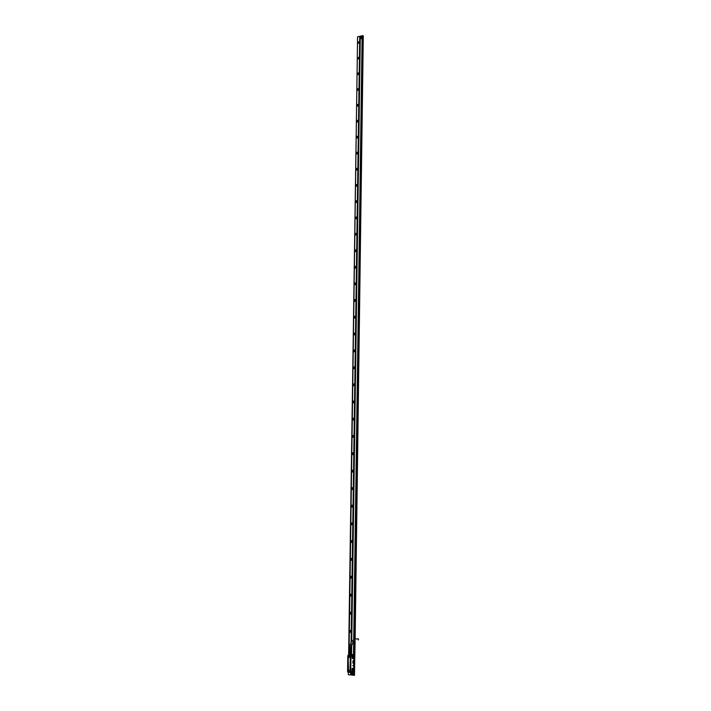 <?xml version="1.0" encoding="UTF-8"?>
<svg xmlns="http://www.w3.org/2000/svg" width="711" height="711" viewBox="0 0 711 711"><rect width="100%" height="100%" fill="white"/><g stroke="black" fill="none" stroke-linecap="round" stroke-linejoin="round"><path stroke-width="1.07" d="M348.701 655.053L351.909 655.133L351.749 654.351L348.817 654.227M360.068 36.252L357.571 36.803L349.03 655.089M348.035 655.258L349.341 655.178M348.861 655.311L349.501 655.204M350.079 655.435L348.168 655.24L350.905 655.898L350.674 672.215L350.896 655.898L350.096 655.222M350.621 672.402L350.958 655.204M352.212 655.595L350.799 655.551L353.678 654.627M348.568 655.115L348.985 655.302L348.754 654.307L349.27 654.191M352.309 655.24L353.838 654.947L353.811 655.871L353.643 654.609L351.749 654.413M351.741 654.813L352.78 654.467M350.603 672.428L350.79 655.604M348.479 656.422L348.168 655.355M353.34 663.434L353.358 662.874M353.012 665.372L352.852 665.843M352.985 665.318L353.003 665.798M352.932 663.132L353.074 662.554M353.056 662.314L353.02 662.883M352.949 662.865L352.905 662.368M353.127 662.297L353.118 661.701M353.145 661.23L352.86 661.754M353.154 660.715L352.86 661.266M353.687 655.035L353.491 658.11L352.354 658.493L352.132 656.004M353.491 671.14L353.251 672.091L351.598 671.868M353.589 670.802L351.901 671.762L352.212 668.624L353.483 668.242L353.598 671.131L353.598 668.553M350.71 672.179L350.958 655.906L350.763 672.171L351.901 671.762L352.176 668.5L353.314 668.091L353.5 671.104L352.016 671.717L353.216 671.451M353.776 666.571L353.829 660.315L353.767 666.598M352.247 655.515L353.465 654.893M353.723 655.089L353.785 655.915M353.536 654.982L352.398 655.364M352.034 656.022L352.318 658.608L353.456 658.226L353.802 655.942L353.847 660.323M353.083 655.266L352.834 657.435M352.345 671.024L352.816 671.415L353.26 669.664L352.692 669.344L352.345 671.024M349.883 672.41L350.63 672.259M347.892 655.551L348.737 655.329L347.892 655.595M347.635 671.771L348.239 672.188M347.866 656.013L348.817 655.604L347.786 656.386L347.572 671.033L347.883 656.084M348.692 655.4L348.088 655.382L348.168 656.404L348.479 655.373M350.052 655.471L350.861 655.906L350.523 671.522M348.817 655.604L349.803 655.56L350.852 656.555M350.781 656.76L350.585 671.46L349.483 672.233M350.585 671.46L349.91 671.371M348.506 672.304L349.554 672.402L348.497 672.259L347.599 671.051M348.577 672.108L347.866 671.086M348.266 672.179L347.919 671.113M350.47 656.671L350.781 656.057L350.15 655.595M350.256 672.446L350.55 671.833M352.487 656.724L352.585 655.871M347.857 671.131L348.292 672.171L347.857 671.131M350.505 656.653L350.07 655.631L350.505 656.653M349.848 671.397L350.283 672.437L349.848 671.397M352.292 670.704L352.389 669.851M348.212 672.019L347.91 671.3L348.212 672.019M348.132 655.542L348.434 656.262L348.132 655.542M350.123 655.791L350.425 656.511L350.123 655.791M350.194 672.286L349.892 671.557L350.194 672.286M351.234 654.218L349.128 654.298M351.35 652.2L351.154 654.164M351.181 652.511L350.576 652.467L350.55 654.307L349.972 654.298L350.532 654.227L350.55 652.574L350.025 652.565L349.999 654.227M350.025 652.565L349.457 652.387L350.052 652.458L349.972 654.298M349.394 652.494L349.101 654.058M349.163 652.218L349.101 653.924M350.55 652.574L351.118 652.405L351.136 651.16L350.541 651.223L350.523 652.467L349.474 651.143L349.457 652.387L349.225 650.929L349.208 652.174M351.35 652.334L351.323 650.929M351.181 650.867L349.288 651.009M350.541 651.223L350.07 651.214M351.181 650.947L349.421 650.921M351.083 649.952L349.545 649.934M351.198 649.872L349.439 649.863L349.652 648.93M351.003 648.947L351.252 650.067M350.976 648.494L350.096 648.716L350.879 648.29M350.816 648.059L350.123 648.068L350.87 647.837M350.95 647.579L349.741 647.57M349.768 649.072L349.421 650.423M351.163 649.054L350.079 649.187L351.145 648.592M350.825 648.521L350.096 648.716M350.941 648.13L350.114 648.254M350.879 647.614L349.821 647.597M350.834 648.983L350.079 649.187M358.531 639.287L358.228 640.007L358.193 638.78L358.531 639.287M360.619 36.057L361.241 36.599L360.601 37.434L359.979 36.892L360.619 36.057M360.397 37.185L360.824 36.305L360.397 37.185M361.375 36.617L360.646 37.567L360.042 37.336L360.548 36.048L361.375 36.617M360.317 37.55L361.072 37.905L361.801 36.963L361.33 36.341M361.197 36.137L361.979 36.919L361.072 38.101L360.201 37.496M360.53 38.03L361.197 38.207L362.112 37.025L361.775 36.341M361.037 36.03L362.734 35.639L354.38 639.465M354.362 640.869L353.891 675.299L350.639 674.863L350.674 672.402M360.299 36.199L359.73 36.332L351.101 642.584M351.047 646.441L351.03 647.605M362.557 38.323L354.229 639.545L362.548 38.314L359.828 38.945L351.252 642.335M353.776 672.153L354.202 640.967L353.776 672.153L353.251 672.091M352.576 674.739L353.251 673.744L351.874 672.526M353.891 675.299L354.451 640.815M362.734 35.639L354.469 639.42L362.788 35.674M351.207 645.57L351.154 649.027M351.892 674.748L353.109 673.788L352.407 672.579L351.314 672.97M361.783 35.852L362.352 35.728M351.652 672.89L352.354 672.802L352.914 673.761L352.176 674.588M357.597 36.75L348.621 655.107M348.372 672.259L348.337 674.695L351.225 674.943M357.66 74.593C357.02 73.66 357.286 73.073 358.468 72.86L358.655 74.211L357.66 74.593M357.437 90.341C356.789 89.39 357.055 88.813 358.237 88.599L358.388 90.013L357.437 90.341M357.206 106.152C356.558 105.192 356.824 104.615 358.015 104.41L357.704 106.152L357.206 106.152M356.975 122.025C356.327 121.057 356.602 120.479 357.784 120.292L357.473 122.043L356.975 122.025M356.744 137.978C356.095 137.001 356.371 136.423 357.553 136.236L357.242 137.996L356.744 137.978M356.513 153.994C355.864 153.007 356.131 152.43 357.331 152.252L357.011 154.011L356.513 153.994L357.029 153.994L357.331 152.296L356.54 153.967M356.282 170.08C355.633 169.076 355.9 168.498 357.1 168.338L356.78 170.107L356.282 170.08L356.798 170.08L357.1 168.383L356.309 170.053M356.051 186.229C355.393 185.224 355.669 184.647 356.869 184.496L356.549 186.264L356.051 186.229M355.811 202.457C355.162 201.435 355.429 200.858 356.629 200.724L356.318 202.493L355.811 202.457M355.58 218.748C354.922 217.717 355.198 217.139 356.398 217.015L356.078 218.792L355.58 218.748M355.34 235.119C354.682 234.079 354.958 233.501 356.167 233.386L355.847 235.163L355.34 235.119M355.1 251.552C354.442 250.503 354.718 249.925 355.927 249.819L355.607 251.605L355.1 251.552M354.869 268.065C354.202 266.998 354.478 266.421 355.696 266.332L355.376 268.118L354.869 268.065L355.384 268.091L355.696 266.367C354.682 266.332 354.345 266.829 354.691 267.869L354.896 268.038M354.629 284.649C353.962 283.573 354.238 282.996 355.456 282.907L355.136 284.711L354.629 284.649M354.389 301.304C353.723 300.211 353.998 299.633 355.216 299.562L354.896 301.366L354.389 301.304M354.14 318.03C353.483 316.928 353.758 316.351 354.976 316.297L354.656 318.101L354.14 318.03M353.9 334.828C353.234 333.717 353.518 333.139 354.736 333.095L354.416 334.908L353.9 334.828M353.66 351.705C352.994 350.585 353.269 350.008 354.496 349.972L354.167 351.785L353.66 351.705M353.411 368.654C352.745 367.516 353.02 366.938 354.247 366.92L353.927 368.742L353.411 368.654M353.163 385.682C352.496 384.535 352.78 383.958 354.007 383.949L353.678 385.771L353.163 385.682M352.923 402.781C352.247 401.617 352.532 401.04 353.758 401.048L353.438 402.879L352.923 402.781M352.674 419.952C351.998 418.788 352.283 418.21 353.518 418.219L353.189 420.059L352.674 419.952M352.425 437.212C351.749 436.03 352.034 435.452 353.269 435.479L352.94 437.318L352.425 437.212M352.176 454.542C351.501 453.342 351.776 452.765 353.02 452.809L352.692 454.658L352.176 454.542M351.918 471.944C351.243 470.744 351.527 470.167 352.772 470.22L352.443 472.068L351.918 471.944M351.669 489.435C350.994 488.217 351.278 487.639 352.514 487.702L352.185 489.568L351.669 489.435M351.412 506.996C350.736 505.77 351.021 505.192 352.265 505.272L351.936 507.139L351.412 506.996M351.163 524.647C350.479 523.403 350.763 522.825 352.016 522.914L351.678 524.789L351.163 524.647M350.905 542.369C350.221 541.115 350.505 540.538 351.758 540.644L351.43 542.52L350.905 542.369M350.647 560.17C349.963 558.908 350.247 558.331 351.501 558.446L351.172 560.33L350.647 560.17M350.39 578.061C349.705 576.781 349.99 576.203 351.243 576.337L350.914 578.221L350.39 578.061M350.132 596.031C349.439 594.734 349.732 594.156 350.985 594.298L350.656 596.191L350.132 596.031M349.865 614.073C349.181 612.766 349.465 612.189 350.727 612.349L350.399 614.251L349.865 614.073M349.421 650.485L349.545 648.53M349.608 632.212C348.914 630.888 349.208 630.31 350.47 630.479L350.132 632.39L349.608 632.212M357.9 58.889L358.673 57.209L357.9 58.889M358.131 43.273L358.904 41.593L358.131 43.273M351.838 675.023L352.46 675.112M353.083 675.192L353.696 675.272M360.193 38.856L351.643 641.757M351.607 644.282L351.465 654.138L349.021 654.404L351.892 654.36M360.281 38.829L351.749 641.624M351.714 644.024L351.572 654.173M362.077 38.412L353.705 639.847M353.687 641.358L353.5 654.573M362.192 38.403L353.838 639.767M353.811 641.251L353.625 654.911M353.394 671.433L353.385 672.099M353.945 675.45L354.469 640.807M355.145 639.145L363.223 35.914M362.974 35.879L354.665 639.331L362.832 35.559M347.946 656.511L348.559 656.591M348.337 672.25L348.337 674.695M354.647 640.709L354.425 675.263L354.905 640.575M355.127 640.469L354.425 675.263M358.468 72.895L357.686 74.575L358.646 74.202L358.468 72.895M358.246 88.644L357.464 90.315L358.388 90.004L358.246 88.644M358.015 104.455L357.233 106.126L358.015 104.455M357.784 120.337L357.002 122.008L357.784 120.337M357.562 136.281L356.771 137.952L357.26 137.97L357.562 136.281M356.869 184.531L356.078 186.211L356.567 186.238L356.869 184.531M356.638 200.76L355.847 202.431L356.327 202.466L356.638 200.76M356.398 217.051L355.607 218.73L356.095 218.766L356.398 217.051M356.167 233.421L355.376 235.092L355.856 235.137L356.167 233.421M355.927 249.854L355.136 251.534L355.624 251.578L355.927 249.854M355.456 282.951C354.434 282.907 354.105 283.413 354.46 284.462L355.145 284.684L355.456 282.951M355.216 299.598C354.185 299.553 353.856 300.06 354.22 301.126L354.905 301.34L355.216 299.598M354.976 316.324C353.936 316.279 353.607 316.786 353.989 317.861L354.665 318.075L354.976 316.324M354.736 333.13C353.687 333.077 353.358 333.583 353.758 334.668L354.425 334.881L354.736 333.13M354.496 350.008C353.429 349.945 353.109 350.461 353.527 351.554L354.185 351.758L354.496 350.008M354.256 366.956C353.18 366.885 352.86 367.409 353.296 368.511L353.936 368.716L354.256 366.956M354.007 383.976C352.923 383.913 352.603 384.429 353.065 385.549L353.696 385.744L354.007 383.976L353.731 385.735M353.758 401.075C352.665 401.004 352.354 401.528 352.825 402.657L353.447 402.844L353.758 401.075M353.518 418.255C352.407 418.175 352.096 418.708 352.594 419.846L353.198 420.032L353.518 418.255M353.269 435.505C352.141 435.425 351.838 435.959 352.354 437.105L352.949 437.292L353.269 435.505M353.02 452.836C351.883 452.756 351.581 453.289 352.123 454.453L352.7 454.622L353.02 452.836M352.772 470.247C351.616 470.158 351.323 470.7 351.892 471.873L352.452 472.033L352.772 470.247M352.523 487.737C351.35 487.648 351.065 488.19 351.652 489.372L352.203 489.532L352.523 487.737M352.265 505.299C351.083 505.21 350.799 505.761 351.421 506.952L351.954 507.103L352.265 505.299M352.016 522.941C350.816 522.852 350.541 523.403 351.181 524.602L351.696 524.745L352.016 522.941M351.758 540.671L351.749 540.662C350.55 540.573 350.274 541.133 350.932 542.333L351.438 542.475L351.758 540.671M351.51 558.473L351.474 558.455C350.283 558.384 350.016 558.944 350.674 560.144L351.181 560.286L351.51 558.473M351.252 576.363L351.198 576.328C350.016 576.274 349.759 576.834 350.416 578.025L350.932 578.176L351.252 576.363M350.994 594.325L350.914 594.28C349.75 594.236 349.492 594.814 350.159 595.996L350.665 596.156L350.994 594.325M350.736 612.375L350.63 612.313C349.474 612.295 349.234 612.873 349.901 614.046L350.407 614.206L350.736 612.375L350.585 613.629L351.074 613.709M350.47 630.506L350.345 630.426C349.208 630.426 348.968 631.013 349.634 632.177L350.15 632.346L350.47 630.506L350.327 631.741L350.514 630.541L350.265 631.448L350.825 631.821M358.077 58.924L359.019 57.564M358.291 43.309L359.251 41.967M352.443 673.939L351.678 672.917L350.896 673.726L351.652 674.757L352.443 673.939M350.79 612.438L351.083 613.664L350.799 612.429M351.065 594.405L351.127 595.667L351.083 594.405M351.581 577.688L351.101 577.652L351.332 576.425L351.563 577.696M351.616 558.597L351.634 559.841L351.643 558.597M352.069 542.031L351.918 540.813L352.034 542.04M352.158 523.109L352.274 524.336M352.434 505.485L352.505 506.712L352.469 505.485M353.243 453.094L353.198 454.302M353.509 435.781L353.429 436.981L353.545 435.79M353.767 418.557L353.643 419.748L353.802 418.566M354.034 401.395L353.882 402.586L354.069 401.404M354.3 384.322L353.891 385.433L354.327 384.331M354.558 367.32L354.131 368.422L354.576 367.329M354.816 350.39L354.38 351.492L354.833 350.399M355.073 333.539L354.513 334.543L355.082 333.548M355.331 316.768L354.86 317.853L355.331 316.768M355.58 300.06L355.198 301.206M355.829 283.431L355.447 284.542L355.829 283.431M356.078 266.874L355.447 267.825L356.069 266.865M356.318 250.388L355.882 251.463M356.798 217.619L356.14 218.553L356.798 217.61M356.513 202.395L357.02 201.329L356.531 202.386M356.726 186.175L357.251 185.118L356.744 186.166M356.94 170.018L357.482 168.978L356.966 170.009M357.731 152.945L357.18 153.931M357.962 136.947L357.393 137.916M358.193 121.021L357.5 121.901L358.193 120.986M358.415 105.157L357.731 106.037L358.415 105.121M358.637 89.364L357.953 90.235L358.646 89.319M358.868 73.633L358.255 74.539M359.073 57.973L358.46 58.844M359.286 42.384L358.682 43.229M357.864 74.611L358.806 73.224M357.642 90.359L358.566 88.955M357.429 106.17L358.335 104.748M357.206 122.052L358.095 120.612M356.993 138.005L357.855 136.539M356.78 154.029L357.606 152.536M356.558 170.116L357.366 168.605M355.838 186.006L356.335 186.273L357.118 184.744M355.607 202.244L356.122 202.493L356.869 200.955M355.909 218.792L356.62 217.228M355.687 235.163L356.371 233.572M355.473 251.605L356.113 249.996M355.251 268.118L355.856 266.483M355.038 284.702L355.598 283.049M354.816 301.357L355.34 299.687M354.602 318.084L355.073 316.395M354.38 334.881L354.816 333.175M354.167 351.758L354.549 350.034M353.945 368.707L354.282 366.974M353.509 402.835L353.74 401.066M353.287 420.005L353.465 418.228M353.074 437.256L353.189 435.461M352.852 454.587L352.914 452.783M352.629 471.988L352.629 470.175M352.407 489.47L352.354 487.648M352.185 507.032L352.078 505.201M351.954 524.674L351.794 522.834M351.732 542.386L351.51 540.547M351.501 560.188L351.225 558.348M351.27 578.061L350.941 576.221M351.038 596.022L350.656 594.183M350.807 614.055L350.372 612.224M350.576 632.177L350.088 630.346M359.055 57.911L358.424 58.862M359.277 42.313L358.637 43.247M351.625 673.041L352.3 673.948L351.607 674.668L350.932 673.761L351.625 673.041M351.563 577.732L351.367 576.461M352.3 524.327L352.194 523.109M352.772 489.15L352.736 487.95M353.003 471.686L353.012 470.486M353.234 454.293L353.278 453.103M353.518 435.754L353.394 436.981M356.309 250.334L355.678 251.33L356.318 250.379M357.153 153.94L357.731 152.918M357.366 137.925L357.962 136.912M358.211 74.557L358.868 73.588M358.175 74.566L358.868 73.553M357.962 90.315L358.646 89.284M357.757 106.126L358.415 105.077M357.544 121.999L358.184 120.941M357.331 137.943L357.962 136.876M357.118 153.958L357.731 152.874M356.904 170.045L357.491 168.942M356.691 186.193L357.26 185.082M356.478 202.413L357.02 201.293M356.264 218.704L356.789 217.566M356.051 235.057L356.549 233.919M355.624 267.994L356.06 266.821M355.411 284.569L355.82 283.387M355.002 317.933L355.322 316.724M354.762 334.721L355.065 333.503M354.549 351.581L354.816 350.363M354.327 368.52L354.558 367.285M354.105 385.531L354.3 384.287M353.882 402.613L354.042 401.368M353.66 419.774L353.785 418.521M353.207 454.329L353.251 453.058M352.514 506.739L352.443 505.45M352.283 524.363L352.167 523.074M352.043 542.075L351.892 540.778M351.803 559.859L351.607 558.562M351.314 595.676L350.843 595.596L351.047 594.369M351.385 674.286L351.403 673.361L352.061 673.912L351.829 674.348L351.172 673.797M351.616 673.388L351.652 674.188M351.421 654.164L349.083 654.129M353.571 654.582L351.732 654.991M353.776 657.568L353.74 660.19M352.638 671.433L353.251 669.664L352.718 669.309M352.576 657.151L352.816 655.631M352.38 671.14L352.62 669.593M352.532 657L352.692 655.613M347.786 656.386L347.635 671.415M350.639 671.584L350.55 672.099M352.327 670.98L352.496 669.602M352.505 656.875L352.638 655.729M347.626 671.735L347.901 672.197M349.714 655.711L350.239 655.578M350.772 656.315L349.945 656.484M350.559 656.84L349.821 655.755L350.567 656.68M352.309 670.855L352.443 669.718M352.496 656.777L352.603 655.818M348.577 670.891L348.132 657.497L348.781 656.813L350.345 657.773L350.159 670.331L350.256 657.746L349.741 657.053L348.274 657.497L348.088 670.046L348.603 670.749L350.079 670.313L350.247 657.746L349.75 657.071L348.301 657.497L347.955 670.038L349.51 671.015L350.159 670.331M348.132 657.497L347.955 670.038M348.079 656.369L348.781 656.262L348.692 655.435M350.354 671.326L349.599 671.842M352.292 670.757L352.407 669.806M350.345 657.773L350.07 670.304L349.51 671.015M348.781 656.813L349.714 656.937M348.248 670.046L349.545 670.846L349.99 670.277M348.648 670.58L349.581 670.704M350.168 657.719L349.768 657.195M354.149 675.388L354.629 640.718L354.158 675.388M354.496 675.263L354.976 640.54M354.993 639.198L363.294 35.923M354.887 640.575L354.407 675.263M353.811 655.871L353.847 654.947M349.83 655.489L350.656 655.56M348.781 655.631L348.666 656.422M349.43 650.103L349.421 650.992M351.19 650.121L351.181 651.009M350.95 647.668L353.207 641.784M349.741 647.65C350.301 641.829 353.118 638.869 358.193 638.78M352.354 672.802L351.883 672.97M354.656 639.34L362.983 35.683M356.291 153.763L356.735 154.02M356.06 169.849L356.531 170.116M355.376 218.544L355.891 218.784M355.145 234.914L355.66 235.137M354.913 251.356L355.438 251.561M354.691 267.869L355.207 268.065M354.46 284.462L354.976 284.64M354.22 301.126L354.745 301.286M353.989 317.861L354.513 318.004M353.758 334.668L354.282 334.801M353.527 351.554L354.051 351.669M353.296 368.511L353.82 368.609M353.065 385.549L353.589 385.629M352.825 402.657L353.358 402.719M352.594 419.846L353.127 419.89M352.354 437.105L352.896 437.141M352.123 454.453L352.656 454.471M351.892 471.873L352.425 471.873M351.652 489.372L352.194 489.355M351.421 506.952L351.954 506.916M351.181 524.602L351.723 524.558M350.95 542.342L351.492 542.28M350.71 560.161L351.252 560.072M350.479 578.061L351.021 577.963M350.239 596.049L350.79 595.925M350.008 614.108L350.55 613.966M349.768 632.257L350.319 632.097"/></g></svg>
